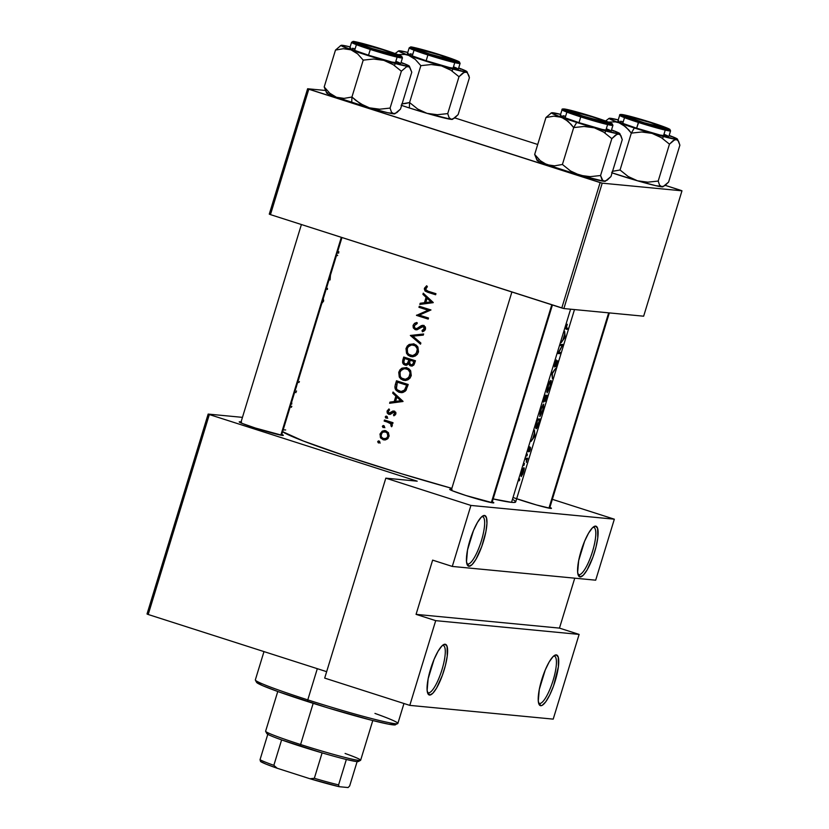 <?xml version="1.0" encoding="UTF-8"?>
<svg xmlns="http://www.w3.org/2000/svg" width="829" height="829" viewBox="0 0 829 829"><rect width="100%" height="100%" fill="white"/><g stroke="black" fill="none" stroke-linecap="round" stroke-linejoin="round"><path stroke-width="1.24" d="M578.953 574.725A24.839 6.166 107.8 0 0 592.486 551.606A24.839 6.166 107.8 0 0 593.46 527.285L595.616 526.114A26.611 6.611 -72.2 0 1 594.569 552.176A26.611 6.611 -72.2 0 1 580.072 576.943L578.953 574.725A24.839 6.166 -72.2 0 1 578.632 574.663A24.839 6.166 -72.2 0 1 577.948 574.228A24.839 6.166 107.8 0 0 578.953 574.725L580.072 576.943L578.911 576.331L577.647 572.3L578.663 560.663L584.611 541.213L588.59 533.109L592.455 527.804L595.616 526.114L597.595 528.301L597.75 537.948L595.958 547.202L592.922 557.119L587.108 569.958L583.243 575.253L580.072 576.943A26.611 6.611 -72.2 0 1 578.383 575.513A26.611 6.611 -72.2 0 1 581.554 549.513A26.611 6.611 -72.2 0 1 594.082 526.519A26.611 6.611 -72.2 0 1 595.616 526.114L593.46 527.285A24.839 6.166 -72.2 0 1 593.792 527.358A24.839 6.166 -72.2 0 1 592.279 552.249A24.839 6.166 -72.2 0 1 578.953 574.725M539.586 703.5A24.839 6.166 107.8 0 0 553.109 680.381A24.839 6.166 107.8 0 0 554.093 656.06L556.249 654.889A26.611 6.611 -72.2 0 1 555.202 680.951A26.611 6.611 -72.2 0 1 540.705 705.717L539.586 703.5A24.839 6.166 -72.2 0 1 539.254 703.427A24.839 6.166 -72.2 0 1 538.581 703.002A24.839 6.166 107.8 0 0 539.586 703.5L540.705 705.717L539.544 705.106L538.28 701.075L539.296 689.438L545.244 669.987L549.212 661.874L553.078 656.578L556.249 654.889L558.228 657.076L558.383 666.723L553.554 685.894L549.751 694.961L545.751 701.79L542.166 705.355L540.705 705.717A26.611 6.611 -72.2 0 1 539.016 704.277A26.611 6.611 -72.2 0 1 542.187 678.288A26.611 6.611 -72.2 0 1 554.715 655.293A26.611 6.611 -72.2 0 1 556.249 654.889L554.093 656.06A24.839 6.166 -72.2 0 1 554.414 656.122A24.839 6.166 -72.2 0 1 552.912 681.024A24.839 6.166 -72.2 0 1 539.586 703.5M467.815 564.062A24.839 6.166 107.8 0 0 481.338 540.943A24.839 6.166 107.8 0 0 482.312 516.622L484.468 515.451A26.611 6.611 -72.2 0 1 483.421 541.513A26.611 6.611 -72.2 0 1 468.934 566.28L467.815 564.062A24.839 6.166 -72.2 0 1 467.483 564A24.839 6.166 -72.2 0 1 466.8 563.575A24.839 6.166 107.8 0 0 467.815 564.062L468.934 566.28L467.763 565.668L466.509 561.647L467.515 550L473.463 530.55L477.442 522.446L481.307 517.141L484.468 515.451L486.447 517.638L486.944 523.358L485.887 531.741L481.773 546.456L475.96 559.295L472.095 564.601L468.934 566.28A26.611 6.611 -72.2 0 1 467.235 564.85A26.611 6.611 -72.2 0 1 470.406 538.85A26.611 6.611 -72.2 0 1 482.934 515.856A26.611 6.611 -72.2 0 1 484.468 515.451L482.312 516.622A24.839 6.166 -72.2 0 1 482.644 516.695A24.839 6.166 -72.2 0 1 481.141 541.586A24.839 6.166 -72.2 0 1 467.815 564.062M428.438 692.837A24.839 6.166 107.8 0 0 441.971 669.718A24.839 6.166 107.8 0 0 442.945 645.397L445.1 644.226A26.611 6.611 -72.2 0 1 444.054 670.288A26.611 6.611 -72.2 0 1 429.557 695.054L428.438 692.837A24.839 6.166 -72.2 0 1 428.116 692.775A24.839 6.166 -72.2 0 1 427.432 692.339A24.839 6.166 107.8 0 0 428.438 692.837L429.557 695.054L428.396 694.443L427.132 690.412L428.147 678.775L434.095 659.324L438.075 651.221L441.94 645.915L445.1 644.226L447.08 646.413L447.235 656.06L445.442 665.314L442.406 675.231L436.593 688.07L432.728 693.365L429.557 695.054A26.611 6.611 -72.2 0 1 427.868 693.624A26.611 6.611 -72.2 0 1 431.039 667.625A26.611 6.611 -72.2 0 1 443.567 644.63A26.611 6.611 -72.2 0 1 445.1 644.226L442.945 645.397A24.839 6.166 -72.2 0 1 443.277 645.47A24.839 6.166 -72.2 0 1 441.774 670.36A24.839 6.166 -72.2 0 1 428.438 692.837M513.027 497.462A23.067 1.202 -163 0 0 534.508 504.384A23.067 1.202 -163 0 0 550.663 508.415L551.275 508.115L549.886 507.379A23.067 1.202 -163 0 1 551.399 508.395A23.067 1.202 -163 0 1 550.663 508.415L536.363 504.923L515.866 498.467M452.023 489.493L450.479 489.255A23.067 1.202 -163 0 0 449.712 489.4L449.712 489.4A23.067 1.202 -163 0 0 469.214 496.55A23.067 1.202 -163 0 0 493.027 502.892L493.638 502.581L492.25 501.846A23.067 1.202 -163 0 1 493.763 502.861A23.067 1.202 -163 0 1 493.027 502.892L465.929 495.514L452.593 490.851L449.867 489.556L450.479 489.255L450.924 490.136L450.479 489.255A23.067 1.202 -163 0 1 451.525 489.4M241.55 422.034L240.006 421.795A23.067 1.202 -163 0 0 239.229 421.94L239.229 421.94A23.067 1.202 -163 0 0 258.741 429.09A23.067 1.202 -163 0 0 282.554 435.432L283.166 435.132L281.777 434.396A23.067 1.202 -163 0 1 283.29 435.412A23.067 1.202 -163 0 1 282.554 435.432L255.456 428.054L242.109 423.401L239.394 422.106L240.006 421.795L240.451 422.686L240.006 421.795A23.067 1.202 -163 0 1 241.052 421.951M515.648 501.649L514.021 502.467L511.534 502.343L493.141 498.923A122.423 6.404 17 0 0 511.534 502.343L570.59 309.196L511.534 502.343A122.423 6.404 17 0 0 515.679 501.949L574.497 309.569M282.596 431.702A122.423 6.404 17 0 0 451.846 488.354L401.796 473.825L346.242 456.188L303.062 440.904L282.44 431.588M423.267 293.186L433.204 302.658L419.826 304.44L420.179 303.279L424.438 302.709L426.075 297.331L422.914 294.347L423.267 293.186L422.914 294.347L426.075 297.331L424.438 302.709L420.179 303.279L419.826 304.44L433.256 302.502L423.267 293.186M413.039 325.61L414.531 323.331L416.759 322.481L417.039 323.673L414.313 325.662L414.821 328.16L416.842 328.543L421.246 325.693L423.049 325.351L425.277 326.937L425.412 329.248L422.438 331.776L422.013 330.584L424.313 328.419L423.837 326.864L422.811 326.46L417.692 329.434L415.225 329.673L413.298 327.921L413.039 325.61M413.754 343.89L416.293 345.175L417.92 347.123L418.51 351.786L417.246 354.397L415.267 356.024L410.614 356.553L408.086 355.268L406.511 353.278L406.003 348.615L407.257 346.045L409.194 344.439L413.754 343.89M406.5 367.61L409.039 368.895L410.666 370.843L411.257 375.506L409.992 378.117L408.013 379.744L403.36 380.273L400.832 378.988L399.267 377.008L398.749 372.335L400.003 369.765L401.941 368.159L406.5 367.61M383.485 425.546L384.345 426.883L383.081 427.557L382.376 426.458L383.454 425.536M378.791 440.904L379.692 442.044L378.573 442.955L377.682 441.826L378.791 440.904M384.169 421.07L384.49 420.002A122.423 6.404 17 0 0 393.019 422.697L392.697 423.764A122.423 6.404 -163 0 1 391.423 423.37L392.283 425.236L391.62 426.759L390.708 423.754L387.019 421.971A122.423 6.404 -163 0 1 384.169 421.07A122.423 6.404 17 0 0 387.019 421.971L390.449 423.505L391.62 426.759L392.283 425.236L391.423 423.37A122.423 6.404 17 0 0 392.697 423.764L393.019 422.697A122.423 6.404 -163 0 1 384.49 420.002L384.169 421.07L385.951 421.236L384.169 421.07M395.91 413.764L393.941 415.826L393.433 414.873L394.842 413.422L393.982 412.168L390.418 414.262L388.739 414.345L387.216 413.049L387.07 411.029L388.977 408.915L389.547 409.868L388.055 411.899L388.884 413.215L393.174 410.987L395.671 412.2L395.91 413.764L394.791 413.661L393.433 414.873L393.941 415.826L395.847 413.992L395.671 412.2L392.822 411.07L389.029 413.267L388.127 411.308L389.547 409.868L388.977 408.915L387.07 411.029L387.216 413.049L388.739 414.345L390.179 414.355L393.112 412.22L395.91 413.764M427.64 291.062L428.127 291.228A122.423 6.404 17 0 0 435.95 293.684L435.629 294.751A122.423 6.404 -163 0 1 427.681 292.254L425.039 290.989L424.324 288.927L426.676 285.756L427.37 286.668L425.588 289.404L427.64 291.062M393.05 392.024L402.987 401.495L389.609 403.277L389.962 402.117L394.221 401.547L395.858 396.169L392.697 393.184L393.05 392.024L392.697 393.184L395.858 396.169L394.221 401.547L389.962 402.117L389.609 403.277L403.039 401.34L393.05 392.024M386.376 416.117L387.267 417.256L386.148 418.179L385.257 417.039L386.376 416.117M388.262 432.541L389.112 435.712L387.319 439.018L383.941 439.93L380.874 438.22L379.972 434.323L382.314 431.09L385.392 430.655L388.262 432.541M395.195 385.05L396.49 380.77A122.423 6.404 17 0 0 408.2 384.469L405.889 390.49L401.899 392.656L398.594 392.086L396.107 390.324L394.987 388.127L395.195 385.05M402.759 360.252L403.744 357.05A122.423 6.404 17 0 0 415.453 360.75L414.013 364.739L412.054 366.024L409.94 365.589L408.573 363.755L406.956 365.071L404.894 365.092L402.583 362.449L402.759 360.252L402.801 363.154L403.63 364.366L406.075 365.247L408.573 363.755L409.775 365.485L411.775 366.055L413.681 365.174L415.453 360.75A122.423 6.404 -163 0 1 403.744 357.05L402.759 360.252L404.034 360.377L402.759 360.252M410.345 335.455L423.629 333.983L423.277 335.123L412.821 336.159L420.863 343.03L420.521 344.17L410.345 335.455L420.521 344.17L420.863 343.03L412.821 336.159L423.277 335.123L423.629 333.983L410.345 335.455M428.106 310.222A122.423 6.404 -163 0 1 418.946 307.321L419.267 306.264A122.423 6.404 17 0 0 430.976 309.953L419.267 315.103A122.423 6.404 17 0 0 428.51 318.015L428.189 319.082A122.423 6.404 -163 0 1 416.479 315.383L428.106 310.222L416.479 315.383A122.423 6.404 17 0 0 428.189 319.082L428.51 318.015A122.423 6.404 -163 0 1 419.267 315.103L430.976 309.953A122.423 6.404 -163 0 1 419.267 306.264L418.946 307.321L420.717 307.497L420.935 306.792L420.717 307.497L418.946 307.321A122.423 6.404 17 0 0 428.106 310.222L429.723 310.378L428.106 310.222M566.29 328.16L566.528 328.211A122.423 6.404 17 0 0 567.875 328.18L567.554 329.237A122.423 6.404 -163 0 1 566.186 329.279L565.906 327.175L567.316 324.263L566.207 328.097M562.197 345.538A122.423 6.404 -163 0 1 560.363 345.506L560.684 344.439A122.423 6.404 17 0 0 562.901 344.449L558.787 352.532A122.423 6.404 17 0 0 560.435 352.501L560.114 353.568A122.423 6.404 -163 0 1 557.896 353.558L562.197 345.538L557.896 353.558A122.423 6.404 17 0 0 560.114 353.568L560.435 352.501A122.423 6.404 -163 0 1 558.787 352.532L562.901 344.449A122.423 6.404 -163 0 1 560.684 344.439L560.363 345.506A122.423 6.404 17 0 0 562.197 345.538L560.508 344.999L562.197 345.538M551.762 373.63L555.554 368.47L552.352 373.589L552.446 378.656L551.762 373.63L552.446 378.656L552.352 373.589L555.554 368.47L551.762 373.63M545.938 399.785L547.378 395.236A122.423 6.404 -163 0 1 545.161 395.226L544.176 398.438L545.161 395.226A122.423 6.404 17 0 0 547.378 395.236L545.202 401.277L545.057 399.992L543.637 402.189L544.176 398.438L543.565 401.961L544.943 400.759M536.601 423.225L537.907 418.946A122.423 6.404 17 0 0 540.125 418.956L536.539 428.531L535.959 428.634L535.741 427.526L536.601 423.225M530.415 449.245L529.462 451.691L530.311 448.344L528.342 451.815L529.638 446.79L528.633 450.634L530.467 447.38L530.415 449.245M530.311 448.344L529.462 451.691L530.259 447.681M528.684 450.748L529.565 449.163M526.239 459.276L526.829 459.701L526.374 462.333L527.109 459.297L525.71 458.841L527.109 459.297A122.423 6.404 17 0 0 527.327 459.287L525.731 458.779L527.327 459.287L527.648 458.219A122.423 6.404 -163 0 1 525.907 458.178L525.586 459.245A122.423 6.404 17 0 0 526.239 459.276L525.638 459.09L526.239 459.276A122.423 6.404 -163 0 1 525.586 459.245L525.907 458.178A122.423 6.404 17 0 0 527.648 458.219L527.327 459.287A122.423 6.404 -163 0 1 527.109 459.297L526.374 462.333L526.425 459.297M524.208 468.572L522.809 473.95L521.14 476.602L522.218 470.364L523.762 467.732L524.208 468.572M519.731 478.893L519.182 480.851L519.731 478.893M524.425 463.535L523.876 465.494L524.425 463.535M524.477 463.515L523.876 465.494L524.477 463.515M527.306 454.105L526.757 456.064L527.306 454.105M534.467 430.199L534.923 435.981L531.026 441.453L532.757 438.582L534.394 433.204L534.467 430.199L534.394 433.204L532.757 438.582L531.026 441.453L534.923 435.981L534.467 430.199M543.648 404.106L542.84 410.21L539.793 416.541L540.57 409.982L543.648 404.106M550.902 380.387L550.093 386.49L547.047 392.822L547.824 386.262L550.902 380.387M554.674 363.879L556.466 359.983L554.663 365.475L557.606 360.76L556.124 366.2L557.275 361.817L554.601 366.915L554.674 363.879M557.047 362.035L555.824 366.822L557.637 360.791L554.819 365.91L555.057 363.568M564.684 331.362L565.14 337.144L561.243 342.615L562.974 339.745L564.611 334.367L564.684 331.362L564.611 334.367L562.974 339.745L561.243 342.615L565.14 337.144L564.684 331.362M579.119 634.413L435.702 620.652L409.795 705.375L553.212 719.126L579.119 634.413L553.212 719.126L409.795 705.375L435.702 620.652L416.065 614.362L432.634 560.135L452.282 566.435L595.688 580.186L614.341 519.192L470.924 505.431L452.282 566.435L470.924 505.431L614.341 519.192L552.342 499.327L614.341 519.192L595.688 580.186L452.282 566.435L432.634 560.135L416.065 614.362L559.471 628.113L579.119 634.413L435.702 620.652L416.065 614.362L559.471 628.113L579.119 634.413M417.194 481.172L209.333 414.552L148.204 614.496L326.657 671.677L148.204 614.496L209.333 414.552L417.194 481.172L385.817 478.157L470.924 505.431L385.817 478.157L324.688 678.101L409.795 705.375L324.688 678.101L385.817 478.157L417.194 481.172M680.796 190.338L665.252 185.354L681.977 190.815L602.206 183.168L563.875 308.554L643.646 316.201L681.977 190.815L680.796 190.338M537.72 144.484L454.779 117.905L537.72 144.484M270.461 214.618L561.793 307.984L600.123 182.598L308.792 89.231L270.461 214.618L563.875 308.554L643.646 316.201L681.977 190.815L602.206 183.168L563.875 308.554L561.793 307.984L600.123 182.598L602.206 183.168L307.611 88.755L269.27 214.141L270.461 214.618L308.792 89.231L307.611 88.755L269.27 214.141L270.461 214.618M325.279 90.454L307.611 88.755L325.279 90.454M242.451 417.36L208.152 414.075L147.023 614.009L148.204 614.496L147.023 614.009L208.152 414.075L242.451 417.36M512.778 499.472L514.778 500.726M283.166 429.847L285.673 429.961M574.746 578.176L559.471 628.113L574.746 578.176M336.439 255.601A122.423 6.404 -163 0 1 337.227 255.601L337.693 255.456M338.584 253.208L338.854 251.684M519.7 479.877L519.182 480.851L519.7 479.877M523.42 472.136L524.187 468.841L523.14 468.509L524.187 468.841L524.197 467.95L522.892 468.934L521.161 473.825L521.223 476.623L523.42 472.136M521.348 474.551L521.638 472.033L523.648 468.717L523.109 468.551L523.824 468.976L523.244 472.136L521.99 475.172L521.555 475.556L521.348 474.551L521.493 475.545L520.944 475.369L521.555 475.556L521.866 472.105L523.648 468.717L522.425 474.333M527.285 455.09L526.757 456.064L527.285 455.09M528.798 451.432L528.208 451.245L528.798 451.432L529.524 449.878M529.223 448.261L528.218 451.059M534.601 435.93L532.943 437.961L534.239 433.722L534.601 435.93L534.467 433.795L533.171 438.033L534.601 435.93M535.762 427.049L536.011 428.686L537.016 427.857L540.125 418.956A122.423 6.404 -163 0 1 537.907 418.946L536.042 425.318M536.487 427.671L539.627 420.034A122.423 6.404 -163 0 1 537.866 420.034A122.423 6.404 17 0 0 539.627 420.034L537.752 419.433L539.627 420.034L536.487 427.671L536.197 424.697L537.596 419.951L536.176 426.966M542.84 410.21L543.71 404.096L541.316 407.899L539.855 412.697L539.907 416.562L542.84 410.21M540.705 415.111L542.653 410.272L540.228 415.505L540.508 410.189L543.378 405.163L542.788 404.966L543.596 406.293L542.653 410.272L543.627 405.796M546.881 396.314L545.503 400.22L546.881 396.314L545.005 395.713L546.881 396.314A122.423 6.404 -163 0 1 546.259 396.345L544.943 395.92L546.259 396.345A122.423 6.404 17 0 0 546.881 396.314M545.368 400.272L546.259 396.345L545.316 399.992M546.031 396.345L544.239 401.112L546.031 396.345L544.922 395.982L546.031 396.345A122.423 6.404 -163 0 1 545.109 396.314L545.109 396.314A122.423 6.404 17 0 0 546.031 396.345M544.239 401.122L543.575 401.029L544.073 401.195L545.109 396.314L543.969 400.863M550.093 386.49L551.244 380.822L550.352 380.822L549.492 382.179L547.099 388.977L547.161 392.842L550.093 386.49M547.948 391.392L549.907 386.552L547.482 391.785L547.762 386.469L550.632 381.444L550.041 381.247L550.85 382.573L549.907 386.552L550.881 382.076M546.767 391.547L547.378 391.744L546.767 391.557M555.389 362.625L556.466 359.983L555.451 361.724M555.161 365.496L554.788 365.921L554.684 365.174M554.767 363.548L554.456 366.978L556.756 362.605M562.269 344.491L562.839 344.667L562.269 344.491M558.186 352.957L560.114 353.568L558.186 352.957M564.818 337.092L563.16 339.123L564.456 334.885L564.818 337.092L564.684 334.957L563.388 339.196L564.818 337.092M298.792 379.071L298.958 378.086M298.886 382.511L299.414 381.537M296.067 387.547L296.502 386.666M435.95 293.684A122.423 6.404 -163 0 1 428.127 291.228L425.66 289.642L426.033 287.912L427.37 286.668L426.676 285.756L424.469 288.191L425.039 290.989L427.681 292.254A122.423 6.404 17 0 0 435.629 294.751L435.95 293.684M426.137 289.849L428.044 291.922L435.722 294.44L427.681 292.254L429.422 292.419L426.355 290.523M425.764 288.316L424.469 288.191L425.764 288.316M426.375 290.554L426.811 291.155M291.311 407.298L291.839 406.324M292.948 397.723L293.269 396.915M291.787 404.013L291.673 402.127M295.86 392.645L296.533 390.967M321.828 303.404L323.652 301L323.3 298.575M327.403 289.456L327.434 288.388M328.999 279.933A122.423 6.404 -163 0 1 330.087 279.943L330.46 275.155M391.516 403.018L391.744 402.293L389.962 402.117L396.044 401.412L391.744 402.293L391.516 403.018M397.34 397.174L397.588 396.335L395.858 396.169L397.588 396.335L395.485 394.324L397.588 396.335L397.34 397.174M394.459 393.35L392.697 393.184L394.459 393.35M400.708 400.687L395.588 401.36L402.314 400.842L400.708 400.687L402.314 400.842L398.594 397.288L396.884 397.122L398.594 397.288L402.314 400.842L395.588 401.36L396.884 397.122L400.708 400.687L396.884 397.122L395.588 401.36L400.708 400.687M395.101 415.028L393.433 414.873L395.226 414.977M395.765 412.365L394.811 412.376M393.112 412.22L393.982 412.168M388.739 414.345L390.179 414.355M390.138 414.365L389.412 413.329M388.19 411.132L387.07 411.029L388.19 411.132M390.78 413.433L391.671 413.402L390.78 413.433M391.62 413.391L389.92 413.236L391.62 413.391M392.842 412.355L391.205 412.2L392.842 412.355M394.708 411.184L392.936 412.365L394.531 411.236L392.822 411.07L394.594 411.215M394.262 411.091L392.822 411.07M388.998 413.225L390.262 414.427M393.734 412.117L395.868 412.417M387.226 417.453L386.563 416.158L385.298 416.842L385.962 418.137L387.226 417.453M385.962 418.137L386.728 418.065M387.734 418.303L387.081 417.008L385.298 416.842L387.195 416.749M386.563 416.158L385.796 416.231M387.267 416.655L387.143 417.795M392.78 423.495L391.423 423.37L392.78 423.495M392.169 426.013L390.884 425.888L392.169 426.013M392.283 425.495L391.205 425.391L392.283 425.495M391.796 423.401L385.951 421.236L386.169 420.531L385.951 421.236L391.868 423.453M389.589 422.407L390.2 422.624M567.316 324.263L565.761 327.849L566.186 329.279A122.423 6.404 17 0 0 567.554 329.237L565.679 328.636L567.554 329.237L567.875 328.18A122.423 6.404 -163 0 1 566.528 328.211L566.653 325.766M379.651 442.24L378.988 440.945L377.723 441.619L378.387 442.914L379.651 442.24M378.387 442.914L379.154 442.852M380.159 443.09L379.506 441.795L377.723 441.619L379.62 441.536M378.988 440.945L378.221 441.018M379.692 441.432L379.568 442.582M388.915 436.665L388.5 432.914L385.827 430.769L382.314 431.09L380.086 433.868L380.376 437.443L383.091 439.743L386.49 439.515L388.915 436.665M383.091 439.743L384.811 439.909L382.552 438.272M381.205 433.981L380.086 433.868L381.205 433.981M385.827 430.769L384.045 430.562M383.143 431.919L385.734 430.738M387.858 436.323L386.387 438.272L383.402 438.676L381.34 436.935L381.133 434.199L382.822 432.064L387.226 431.992L384.77 431.681L386.615 432.406L387.92 434.427L387.858 436.323L388.977 436.437L387.858 436.323L387.205 432.987L384.822 431.681L382.252 432.458L380.967 435.588L381.713 437.515L384.086 438.821L386.449 438.23L387.858 436.323M384.179 438.831L387.817 438.572M388.241 432.51L385.495 431.826M385.786 430.738L382.697 432.406M382.138 437.619L385.226 440.023M385.464 438.924L384.811 438.717M387.226 431.992L388.418 432.655M388.138 438.375L385.796 438.987M384.345 426.883L383.682 425.588L382.418 426.261L383.081 427.557L384.345 426.883M383.081 427.557L383.848 427.495M384.853 427.733L384.2 426.438L382.418 426.261L384.314 426.179M383.682 425.588L382.915 425.66M384.387 426.075L384.262 427.225M396.49 380.77L395.36 384.449L396.645 384.573L395.36 384.449L394.894 386.884L395.412 389.298L399.184 392.304L402.821 392.511L405.257 391.195L408.2 384.469A122.423 6.404 -163 0 1 396.49 380.77M397.868 382.262L398.158 381.299L397.868 382.262M401.63 392.666L399.184 392.304L400.873 392.459L397.682 390.272M401.018 391.516L404.479 390.138L406.656 385.153A122.423 6.404 -163 0 1 397.35 382.21L396.252 387.785L397.143 389.723L399.505 391.236L401.018 391.516L397.143 389.723L396.428 388.48L397.35 382.21L407.972 385.216L397.35 382.21A122.423 6.404 17 0 0 406.656 385.153L407.951 385.278L406.656 385.153L406.397 385.982L407.692 386.107L406.397 385.982L404.956 389.526L406.397 389.661L404.956 389.526L402.542 391.34L400.759 391.495L405.93 390.428M397.537 390.076L401.754 392.687M406.065 390.283L404.863 391.215M404.169 391.495L402.676 391.671M411.174 375.817L410.666 370.843L406.811 367.693L401.941 368.159L398.832 372.024L399.267 377.008L403.049 380.179L405.578 380.49L408.013 379.744L409.992 378.117L411.174 375.817M405.319 380.501L403.049 380.179L404.749 380.345L401.702 378.242L405.35 380.511M400.106 372.148L398.832 372.024L400.106 372.148M402.469 369.206L406.303 367.558M405.433 379.34L408.966 377.34L410.086 372.884L408.759 370.18L406.49 368.76L408.179 368.926L403.454 368.76L401.309 370.128L400.034 372.366L399.837 374.977L400.842 377.371L402.884 378.936L405.433 379.34L401.557 378.128L400.293 376.48L400.034 372.366L400.977 370.522L404.459 368.542L408.086 369.579L409.992 372.47L409.94 375.485L411.236 375.61L409.94 375.485L407.391 378.708L404.49 379.35L406.158 379.506L410.075 378.014M404.459 368.542L408.179 368.926L410.376 370.325M410.262 370.2L407.194 368.708M406.676 367.548L403.692 368.335M410.272 377.806L408.552 379.091L406.065 379.495M411.961 366.035L410.656 365.91L411.961 366.035M410.376 364.283L412.282 366.066L410.262 363.91M409.806 363.869L408.573 363.755L409.806 363.869M404.894 365.092L406.075 365.247M406.479 365.206L404.842 363.858M405.122 358.542L405.412 357.579L405.122 358.542M413.909 361.434L413.464 362.874L414.759 362.998L413.464 362.874L412.552 364.532L410.966 364.833L410.034 364.211L409.63 362.055L410.127 360.242L411.806 360.397L410.127 360.242A122.423 6.404 17 0 0 413.909 361.434L415.205 361.548L413.909 361.434A122.423 6.404 -163 0 1 410.127 360.242L409.578 363.185L410.966 364.833L412.635 364.459L413.909 361.434M411.381 364.926L413.961 364.822M415.215 361.496L411.806 360.397L415.215 361.496M408.925 359.859L408.718 360.563L409.992 360.688L408.718 360.563L407.899 362.739L409.557 362.905L407.899 362.739L406.542 363.983L405.215 364.024L403.806 362.314L403.889 360.978L404.604 358.491L406.365 358.656L404.604 358.491A122.423 6.404 17 0 0 408.925 359.859L410.635 360.024L408.925 359.859A122.423 6.404 -163 0 1 404.604 358.491L403.806 362.314L405.215 364.024L407.412 363.392L408.925 359.859M410.552 360.283L406.365 358.656L410.552 360.283M405.65 364.118L408.241 364.159M408.884 363.776L409.557 362.978M404.79 363.776L406.635 365.257M404.925 363.983L405.391 364.542M409.599 362.905L408.832 363.827M408.49 364.045L407.536 364.283M418.427 352.097L417.92 347.123L414.054 343.973L409.194 344.439L406.086 348.304L406.511 353.278L410.303 356.46L412.832 356.76L415.267 356.024L417.246 354.397L418.427 352.097M412.573 356.781L410.303 356.46L411.992 356.625L408.956 354.522L412.604 356.791M407.36 348.429L406.086 348.304L407.36 348.429M409.723 345.486L413.557 343.838M412.687 355.62L416.22 353.62L417.339 349.164L416.013 346.46L413.733 345.04L415.433 345.206L410.707 345.04L408.562 346.408L407.288 348.636L407.091 351.247L408.096 353.651L410.137 355.216L412.687 355.62L408.811 354.408L407.547 352.76L407.288 348.636L408.231 346.802L411.712 344.823L415.339 345.859L417.246 348.75L417.194 351.765L418.49 351.89L417.194 351.765L414.645 354.988L411.744 355.631L413.412 355.786L417.329 354.294M411.712 344.823L415.433 345.206L417.629 346.605M417.515 346.481L414.448 344.988M413.93 343.828L410.946 344.615M417.526 354.087L415.806 355.372L413.319 355.776M420.8 343.227L412.168 335.476L420.8 343.227M416.759 322.481L414.531 323.331L413.132 325.279L414.407 325.403L413.132 325.279L413.298 327.921L415.225 329.673L416.469 329.776L423.267 326.533L424.23 328.75L422.013 330.584L422.438 331.776L424.261 330.895L425.557 328.087L423.546 325.455L421.546 325.559L416.842 328.543L415.567 328.605L414.345 327.414L414.313 325.662L417.039 323.673L416.759 322.481M415.557 324.212L416.914 323.155M417.474 328.812L415.567 328.605M416.842 328.543L418.572 328.709L421.049 327.154L419.36 326.999L421.049 327.154L423.204 325.714L421.546 325.559L423.774 325.538M423.546 325.455L422.541 325.331M425.225 329.849L423.774 331.206L422.013 330.584L425.09 329.973M425.505 328.864L424.23 328.75L425.505 328.864M425.236 326.864L422.925 326.46M422.355 326.491L423.267 326.533M415.225 329.673L416.469 329.776M416.718 329.745L415.288 328.491M417.37 322.968L415.443 324.357M415.246 328.429L416.977 329.838M424.873 326.688L425.432 327.02M424.168 325.486L421.049 327.154M420.469 327.6L417.629 328.844M428.282 318.771L416.479 315.383L418.262 315.559L416.552 315.144L418.334 315.31L429.723 310.378L420.717 307.497L429.723 310.378L418.262 315.559L428.282 318.771M421.733 304.181L421.961 303.445L420.179 303.279L426.261 302.564L421.961 303.445L421.733 304.181M427.557 298.326L427.816 297.497L426.075 297.331L427.816 297.497L425.712 295.487L427.816 297.497L427.557 298.326M424.676 294.513L422.914 294.347L424.676 294.513M430.925 301.849L425.805 302.523L432.531 302.005L430.925 301.849L432.531 302.005L428.811 298.45L427.101 298.285L428.811 298.45L432.531 302.005L425.805 302.523L427.101 298.285L430.925 301.849L427.101 298.285L425.805 302.523L430.925 301.849M543.617 405.536L542.881 405.536L541.451 408.324L539.969 415.111M550.87 381.817L550.135 381.817L548.705 384.604L547.213 391.392M374.957 713.417A74.517 3.896 -163 0 1 397.702 723.624A74.517 3.896 -163 0 1 307.777 699.873L307.704 701.603A72.745 3.803 17 0 0 395.495 724.795L388.314 724.121L371.672 720.266L327.983 707.925L278.243 691.676L262.555 685.624L256.534 682.277M263.985 651.594L255.342 679.884A74.517 3.896 17 0 0 307.777 699.873L317.31 668.682L307.777 699.873A74.517 3.896 17 0 0 397.858 723.458L403.961 703.5M395.63 724.463L397.702 723.624M307.777 699.873A74.517 3.896 -163 0 1 255.373 680.112L256.555 682.319A72.745 3.803 17 0 0 307.704 701.603L307.777 699.873M453.204 60.88L452.955 60.372A19.513 1.026 -163 0 1 431.836 54.704A19.513 1.026 -163 0 1 416.324 48.859A19.513 1.026 -163 0 1 416.946 48.838L416.427 49.098L418.738 50.186L430.023 54.134L453.567 60.351L439.878 55.077L416.946 48.838A19.513 1.026 -163 0 1 437.101 54.196A19.513 1.026 -163 0 1 453.608 60.248A19.513 1.026 -163 0 1 452.955 60.372L453.204 60.88M646.879 132.298L652.009 133.365A35.709 1.865 -163 0 1 634.33 127.967L631.325 133.106L641.698 131.998L652.009 133.365L661.355 137.666L669.469 144.163L658.195 181.064L647.812 182.173L637.511 180.805L628.164 176.504L620.051 170.007L631.325 133.106L641.698 131.998L646.879 132.298M651.252 122.619L664.589 127.272L667.314 128.568L666.703 128.878L639.594 121.5A23.067 1.202 -163 0 1 623.377 115.386A23.067 1.202 -163 0 1 651.252 122.619A23.067 1.202 -163 0 1 667.428 128.847A23.067 1.202 -163 0 1 639.594 121.5L626.258 116.837L623.543 115.542L624.144 115.241L651.252 122.619M618.807 120.972L618.102 121.324L621.242 122.816L636.631 128.194L638.972 121.438C631.822 119.2 617.398 114.153 621.854 114.506C626.952 115.065 645.242 120.495 651.874 122.671L629.418 116.122L621.056 114.526L634.496 119.977L661.438 127.998L668.993 129.614L669.801 129.583L668.609 128.682L651.874 122.671C659.034 124.91 673.449 129.966 668.993 129.614C663.894 129.044 645.604 123.625 638.972 121.438L638.392 122.433L656.858 127.946L670.568 130.858A26.611 1.389 -163 0 1 638.392 122.433L636.631 128.194A26.611 1.389 17 0 0 668.806 136.619L670.568 130.858L669.853 129.334L651.895 122.682L622.983 114.651C620.372 114.278 619.263 114.485 619.667 115.293L638.392 122.433A26.611 1.389 -163 0 1 619.667 115.293L617.906 121.055A26.611 1.389 17 0 0 636.631 128.194L660.029 135.023L668.609 136.35M662.734 186.359L661.791 186.836A35.709 1.865 17 0 0 662.92 186.794L668.609 182.059L679.884 145.168L668.609 182.059L664.92 185.623L661.791 186.836L659.552 185.105L658.195 181.064L669.469 144.163L673.169 140.609L676.288 139.396L652.009 133.365L619.066 122.806L615.305 121.873L607.543 122.132L615.305 121.873L619.066 122.806L625.74 126.858L631.325 133.106L620.051 170.007L612.185 171.365L620.051 170.007L628.164 176.504L637.511 180.805L611.605 172.712M611.647 118.785L618.268 119.863A35.709 1.865 -163 0 0 610.413 118.278L609.201 118.412L610.32 119.262L619.066 122.806A35.709 1.865 -163 0 1 609.284 118.319A35.709 1.865 -163 0 1 610.413 118.278L611.647 118.785M608.932 118.537L605.481 121.055L608.932 118.537M671.158 136.578L669.148 135.49L671.158 136.578M677.48 139.168A35.709 1.865 -163 0 0 669.169 135.428L677.241 138.92L676.288 139.396L678.526 141.127L679.884 145.168L677.48 139.168A35.709 1.865 -163 0 1 676.288 139.396A35.709 1.865 -163 0 1 652.009 133.365L661.355 137.666L669.469 144.163L674.816 139.645L677.531 139.904M663.262 186.577L655.832 185.696L637.511 180.805A35.709 1.865 17 0 0 661.791 186.836L659.552 185.105L658.195 181.064L647.812 182.173L637.511 180.805A35.709 1.865 17 0 1 612.092 172.867M667.5 135.738L663.956 134.257M623.242 121.811L620.589 121.241M628.662 129.78L631.325 133.106L634.33 127.967A35.709 1.865 -163 0 1 619.066 122.806L622.548 124.485L628.662 129.78M395.319 54.849L372.387 48.6L361.102 44.662L358.791 43.564L359.309 43.305A19.513 1.026 -163 0 1 379.464 48.673A19.513 1.026 -163 0 1 395.972 54.724A19.513 1.026 -163 0 1 395.319 54.849A19.513 1.026 -163 0 1 374.2 49.18A19.513 1.026 -163 0 1 358.698 43.326A19.513 1.026 -163 0 1 359.309 43.305L382.242 49.553L393.537 53.491L395.837 54.59L395.319 54.849M341.32 237.332L280.844 435.163L341.32 237.332M589.243 126.775L594.372 127.832A35.709 1.865 -163 0 1 576.694 122.443L573.689 127.583L584.072 126.464L594.372 127.832L603.719 132.143L611.833 138.64L600.559 175.53L590.186 176.65L579.875 175.282L570.528 170.971L562.414 164.474L573.689 127.583L584.072 126.464L589.243 126.775M593.616 117.086L606.952 121.749L609.678 123.044L609.066 123.345L581.968 115.967A23.067 1.202 -163 0 1 565.741 109.853A23.067 1.202 -163 0 1 593.616 117.086A23.067 1.202 -163 0 1 609.802 123.324A23.067 1.202 -163 0 1 581.968 115.967L568.621 111.314L565.906 110.019L566.518 109.708L593.616 117.086M561.171 115.438L560.466 115.791L563.606 117.283L578.994 122.661L580.756 116.899L599.232 122.423L612.932 125.324A26.611 1.389 -163 0 1 580.756 116.899L578.994 122.661A26.611 1.389 17 0 0 611.17 131.086L612.932 125.324L612.216 123.801L594.258 117.148C601.398 119.386 615.812 124.433 611.356 124.081C606.258 123.521 587.968 118.091 581.336 115.915L580.756 116.899A26.611 1.389 -163 0 1 562.031 109.76L580.756 116.899L581.336 115.915L607.097 123.272L612.165 124.06L610.973 123.158L594.248 117.148L564.228 108.972L563.544 109.314L566.559 110.754L581.336 115.915C574.186 113.677 559.772 108.62 564.228 108.972C569.316 109.542 587.606 114.962 594.248 117.148L565.347 109.127C562.736 108.744 561.627 108.962 562.031 109.76L560.269 115.521A26.611 1.389 17 0 0 578.994 122.661L602.393 129.49L610.973 130.827M605.097 180.836L604.154 181.302A35.709 1.865 17 0 0 605.284 181.271L610.973 176.525L622.258 139.635L610.973 176.525L607.284 180.09L604.154 181.302L579.875 175.282L546.933 164.722L540.259 160.671L534.674 154.422L545.959 117.521L553.813 116.164L561.44 117.283L568.114 121.324L573.689 127.583L562.414 164.474L554.549 165.831L550.694 165.655L539.586 161.852L537.057 160.329L538.27 160.194M554.021 113.262L560.632 114.329A35.709 1.865 -163 0 0 552.777 112.754L551.565 112.889L552.684 113.728L561.44 117.283A35.709 1.865 -163 0 1 551.648 112.785A35.709 1.865 -163 0 1 552.777 112.754L554.021 113.262M605.626 181.054L602.911 180.784L600.559 175.53L590.186 176.65L585.005 176.339L575.057 173.468L570.528 170.971L562.414 164.474L554.549 165.831L546.933 164.722L540.259 160.671L534.674 154.422L537.088 160.422A35.709 1.865 17 0 0 546.933 164.722A35.709 1.865 17 0 0 579.875 175.282A35.709 1.865 17 0 0 604.154 181.302L601.927 179.572L600.559 175.53L611.833 138.64L615.532 135.075L618.662 133.863L594.372 127.832L557.679 116.35L553.813 116.164L545.959 117.521L551.295 113.003L545.959 117.521L534.674 154.422L537.037 159.676M613.522 131.044L611.512 129.956L613.522 131.044M619.854 133.635A35.709 1.865 -163 0 0 611.533 129.894L619.605 133.386L618.662 133.863L620.89 135.593L622.258 139.635L619.854 133.635A35.709 1.865 -163 0 1 618.662 133.863A35.709 1.865 -163 0 1 594.372 127.832L603.719 132.143L611.833 138.64L617.19 134.111L619.905 134.381M609.864 130.205L606.32 128.733M565.606 116.288L562.953 115.718M571.026 124.257L573.689 127.583L576.694 122.443A35.709 1.865 -163 0 1 561.44 117.283L564.912 118.961L571.026 124.257M605.792 122.298L606.051 122.806L606.31 122.039L604.009 120.941L592.725 117.003L569.782 110.754A19.513 1.026 -163 0 1 589.937 116.122A19.513 1.026 -163 0 1 606.445 122.174A19.513 1.026 -163 0 1 605.792 122.298A19.513 1.026 -163 0 1 584.673 116.63A19.513 1.026 -163 0 1 569.171 110.775L582.86 116.06L605.792 122.298M551.803 304.782L491.317 502.612L551.803 304.782M569.782 110.754L569.171 110.775A19.513 1.026 -163 0 1 569.782 110.754M394.625 113.376L393.682 113.853A35.709 1.865 17 0 0 394.811 113.811L400.5 109.076L396.811 112.64L393.682 113.853L391.443 112.122L390.086 108.081L379.703 109.2L369.402 107.822L360.055 103.521L351.931 97.024L344.076 98.382L336.46 97.273A35.709 1.865 17 0 0 351.724 102.433L351.931 97.024L344.076 98.382L336.46 97.273L329.787 93.221L324.201 86.962L335.486 50.072L343.341 48.714L350.957 49.823L357.631 53.875L363.216 60.134L373.589 59.014L383.9 60.382L393.247 64.693L401.36 71.19L406.707 66.662L409.422 66.931L411.775 72.185L400.5 109.076L411.775 72.185L409.371 66.185A35.709 1.865 -163 0 1 408.179 66.413L388.138 61.595L358.004 52.289L341.361 45.771L342.304 45.294L350.159 46.88A35.709 1.865 -163 0 0 342.304 45.294L343.538 45.813L342.304 45.294A35.709 1.865 -163 0 0 341.175 45.336A35.709 1.865 -163 0 0 350.957 49.823L357.631 53.875L363.216 60.134L351.931 97.024L363.216 60.134L373.589 59.014L383.9 60.382A35.709 1.865 -163 0 1 350.957 49.823L343.341 48.714L335.486 50.072L324.201 86.962L326.564 92.226M383.143 49.636A23.067 1.202 -163 0 1 399.319 55.875A23.067 1.202 -163 0 1 371.485 48.517L356.387 43.098L355.309 42.279L356.035 42.258L362.864 43.719L387.184 50.952L399.319 55.875L391.765 54.434L371.485 48.517A23.067 1.202 -163 0 1 355.268 42.403A23.067 1.202 -163 0 1 383.143 49.636L383.143 49.636M350.698 47.989L349.993 48.341L353.133 49.833L368.522 55.211A26.611 1.389 17 0 1 349.797 48.072L351.558 42.31L370.283 49.45L370.864 48.455C363.713 46.227 349.289 41.17 353.745 41.523C358.843 42.082 377.133 47.512 383.765 49.699L353.745 41.523L353.071 41.864L354.138 42.455L362.335 45.616L389.412 53.978L401.557 56.289L383.786 49.699C390.925 51.926 405.34 56.983 400.884 56.631C395.785 56.071 377.496 50.642 370.864 48.455L370.283 49.45A26.611 1.389 -163 0 1 351.558 42.31L352.999 41.45C352.812 40.839 368.563 44.756 383.786 49.699L401.744 56.351L402.459 57.875A26.611 1.389 -163 0 1 370.283 49.45L368.522 55.211L370.283 49.45L388.749 54.963L402.459 57.875L400.697 63.636A26.611 1.389 17 0 1 368.522 55.211L391.92 62.04L400.5 63.367M403.049 63.595L401.039 62.507L403.049 63.595M395.153 113.604L387.723 112.723L369.402 107.822A35.709 1.865 17 0 0 393.682 113.853L391.443 112.122L390.086 108.081L401.36 71.19L390.086 108.081L379.703 109.2L369.402 107.822L336.46 97.273L327.704 93.718L326.585 92.879L327.797 92.744M340.823 45.554L335.486 50.072L340.823 45.554M409.371 66.185A35.709 1.865 -163 0 0 401.06 62.444L408.282 65.429L409.391 66.279L408.179 66.413A35.709 1.865 -163 0 1 383.9 60.382L393.247 64.693L401.36 71.19L406.707 66.662L409.422 66.931M355.133 48.828L352.48 48.258M399.391 62.755L395.847 61.284M355.838 100.464L351.931 97.024L351.724 102.433A35.709 1.865 17 0 0 369.402 107.822L364.573 106.019L355.838 100.464M326.605 92.962A35.709 1.865 17 0 0 336.46 97.273L329.787 93.221L324.201 86.962L326.605 92.962M663.687 128.329L663.428 127.832A19.513 1.026 -163 0 1 642.309 122.164A19.513 1.026 -163 0 1 626.807 116.309A19.513 1.026 -163 0 1 627.418 116.288L650.351 122.526L664.039 127.811L644.102 122.723L629.211 117.645L626.9 116.547L627.418 116.288A19.513 1.026 -163 0 1 647.573 121.656A19.513 1.026 -163 0 1 664.081 127.707A19.513 1.026 -163 0 1 663.428 127.832L663.687 128.329M548.953 508.146L608.662 312.844L548.953 508.146M405.619 103.48L401.713 103.915L409.567 102.547L420.852 65.657L431.225 64.538L441.536 65.916L450.883 70.216L458.997 76.714L462.686 73.149L465.815 71.936L467.059 72.455L468.82 75.47L469.411 77.719L458.136 114.609L469.411 77.719L467.007 71.719A35.709 1.865 -163 0 1 465.815 71.936L441.536 65.916L408.593 55.356L415.267 59.408L420.852 65.657L409.567 102.547L405.619 103.48M401.619 105.418A35.709 1.865 17 0 0 409.35 107.957L409.567 102.547L409.35 107.957L401.132 105.252M440.779 55.16A23.067 1.202 -163 0 1 456.955 61.398A23.067 1.202 -163 0 1 429.121 54.04L413.06 48.092L420.5 49.243L444.81 56.486L456.955 61.398L449.401 59.968L429.121 54.04A23.067 1.202 -163 0 1 412.904 47.927A23.067 1.202 -163 0 1 440.779 55.16L440.779 55.16M408.324 53.512L407.619 53.864L410.769 55.367L426.158 60.735A26.611 1.389 17 0 1 407.422 53.605L409.184 47.844L427.919 54.973L428.5 53.989C421.339 51.75 406.925 46.693 411.381 47.056C416.479 47.616 434.769 53.035 441.401 55.222L422.852 49.699L410.573 47.077L424.023 52.528L447.049 59.512L459.193 61.823L441.401 55.222C448.562 57.46 462.976 62.517 458.52 62.154C453.422 61.595 435.132 56.165 428.5 53.989L427.919 54.973A26.611 1.389 -163 0 1 409.184 47.844L410.635 46.973C410.448 46.372 426.199 50.289 441.422 55.222L459.37 61.874L460.085 63.398A26.611 1.389 -163 0 1 427.919 54.973L426.158 60.735L427.919 54.973L446.385 60.496L460.085 63.398L458.323 69.159A26.611 1.389 17 0 1 426.158 60.735L449.556 67.563L458.136 68.9M460.686 69.118L458.675 68.04L460.686 69.118M452.789 119.127L458.136 114.609L454.437 118.164L451.318 119.376L449.08 117.645L447.722 113.604L458.997 76.714L447.722 113.604L437.339 114.723L427.028 113.355L417.681 109.045L409.567 102.547L417.681 109.045L427.028 113.355L409.35 107.957A35.709 1.865 17 0 0 427.028 113.355A35.709 1.865 17 0 0 451.318 119.376L427.028 113.355L437.339 114.723L447.722 113.604L449.08 117.645L451.318 119.376A35.709 1.865 17 0 0 452.447 119.345L451.318 119.376L452.261 118.91M397.07 54.673L404.832 54.424L408.593 55.356L399.837 51.802L399.039 50.807L407.795 52.414A35.709 1.865 -163 0 0 399.941 50.828L401.174 51.336L399.941 50.828A35.709 1.865 -163 0 0 398.801 50.859A35.709 1.865 -163 0 0 408.593 55.356L415.267 59.408L420.852 65.657L431.225 64.538L441.536 65.916A35.709 1.865 -163 0 1 408.593 55.356L404.832 54.424L397.07 54.673M398.459 51.077L395.008 53.595L398.459 51.077M467.007 71.719A35.709 1.865 -163 0 0 458.696 67.968L465.919 70.952L467.028 71.802L465.815 71.936A35.709 1.865 -163 0 1 441.536 65.916L450.883 70.216L458.997 76.714L464.344 72.196L467.059 72.455M412.769 54.362L410.106 53.792M457.028 68.279L453.484 66.807M357.434 760.545L358.408 761.457L356.802 761.582L346.356 759.478A47.906 2.508 17 0 0 358.325 761.53L360.532 760.359A49.678 2.601 -163 0 1 300.585 744.525L300.512 746.266A47.906 2.508 17 0 0 322.108 752.877A47.906 2.508 17 0 0 346.356 759.478A47.906 2.508 -163 0 1 322.108 752.877L281.611 739.903A47.906 2.508 17 0 0 300.512 746.266L300.585 744.525A49.678 2.601 17 0 0 360.636 760.255L372.781 720.556M345.092 753.457A49.678 2.601 -163 0 1 360.532 760.359M313.175 703.344L300.585 744.525L313.175 703.344M277.767 691.5L265.622 731.199A49.678 2.601 17 0 0 300.585 744.525A49.678 2.601 -163 0 1 265.653 731.354L266.824 733.561A47.906 2.508 17 0 0 267.788 734.297L266.814 733.385L268.42 733.261M267.788 734.297A47.906 2.508 17 0 0 281.611 739.903A47.906 2.508 -163 0 1 267.788 734.297L260.026 759.716L260.565 761.509A46.134 2.414 17 0 0 277.207 768.255L273.839 765.322L281.611 739.903L273.839 765.322A47.906 2.508 -163 0 1 260.026 759.716A47.906 2.508 17 0 0 273.839 765.322L277.207 768.255L265.995 764.1L260.565 761.509L260.026 759.716L267.788 734.297M339.123 786.69L338.584 784.897L346.356 759.478L338.584 784.897A47.906 2.508 -163 0 1 314.336 778.296L309.932 778.742L277.207 768.255L309.932 778.742A46.134 2.414 17 0 0 339.123 786.69L309.932 778.742L314.336 778.296A47.906 2.508 17 0 0 338.584 784.897L339.123 786.69L348.087 787.55L339.123 786.69M357.112 761.613L349.672 785.954L348.087 787.55L349.672 785.954L357.112 761.613M322.108 752.877L314.336 778.296L322.108 752.877M523.69 468.727L523.109 468.54M526.57 459.328L525.648 459.028M543.441 405.174L542.788 404.966M550.694 381.444L550.041 381.236M389.309 413.329L391.06 413.495M566.352 328.191L565.741 327.994M415.92 328.678L417.661 328.844M415.526 49.284L416.324 48.859M412.272 55.957L414.034 50.196M452.178 71.076L452.8 69.045M452.997 68.403L454.758 62.641M454.033 61.056L453.608 60.258M622.745 123.407L624.506 117.645M662.651 138.536L663.273 136.495M609.284 118.319L608.382 118.785M396.397 55.522L395.972 54.724M397.122 57.118L395.36 62.88M395.164 63.512L394.542 65.553M341.962 237.529L281.508 435.287M356.397 44.662L354.636 50.424M301.404 224.535L240.783 422.831M357.89 43.75L358.698 43.326M565.119 117.884L566.87 112.122M605.015 133.003L605.636 130.961M551.648 112.785L550.746 113.262M606.869 122.982L606.445 122.184M491.98 502.737L552.435 304.989M605.833 130.329L607.595 124.568M451.256 490.291L511.887 291.995M568.362 111.21L569.171 110.775M340.273 45.813L341.175 45.336M625.999 116.734L626.807 116.309M665.231 130.101L663.469 135.863M609.336 312.916L549.617 508.27M664.506 128.505L664.081 127.707M397.91 51.336L398.801 50.859"/></g></svg>

